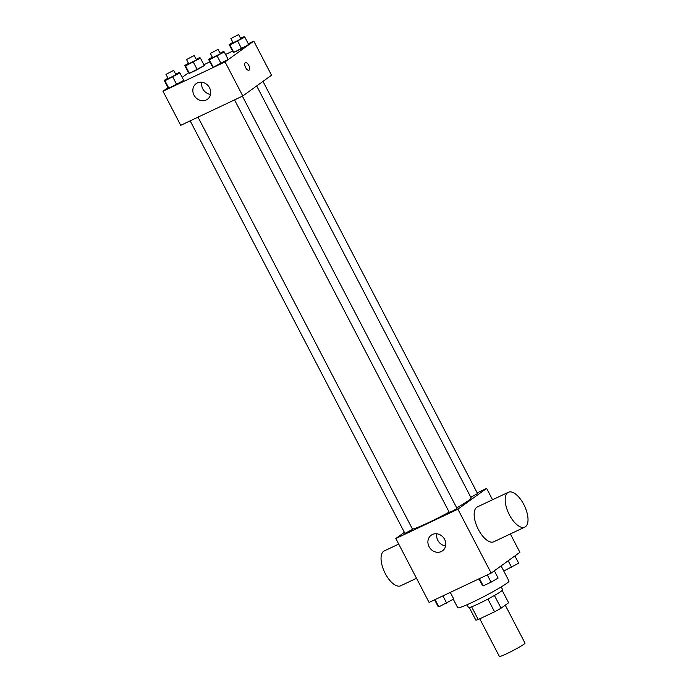 <?xml version="1.0" encoding="UTF-8"?>
<svg xmlns="http://www.w3.org/2000/svg" width="691" height="691" viewBox="0 0 691 691"><rect width="100%" height="100%" fill="white"/><g stroke="black" fill="none" stroke-linecap="round" stroke-linejoin="round"><path stroke-width="1.04" d="M479.77 618.79L499.377 656.45A14.451 1.088 -27.5 0 0 509.673 652.278A14.451 1.088 -27.5 0 0 523.83 644.28A14.451 1.088 -27.5 0 0 525.005 643.105L505.259 605.178M487.924 599.062L494.557 611.803L478.224 619.516A18.648 1.399 -27.5 0 1 475.84 620.129L469.301 607.57M502.21 590.442L508.619 602.751L501.061 608.21A18.648 1.399 -27.5 0 1 494.557 611.803M494.428 595.478L501.061 608.21M501.2 586.944L502.668 589.769A19.262 1.451 152.5 0 1 486.248 599.943A19.262 1.451 152.5 0 1 468.489 607.553L467.021 604.729M471.616 606.819L478.224 619.516M453.322 599.278L457.727 607.743A28.892 2.168 -27.5 0 0 478.336 599.399A28.892 2.168 -27.5 0 0 506.641 583.394A28.892 2.168 -27.5 0 0 508.991 581.062L501.096 565.894L503.774 571.025L518.673 563.191L514.89 555.927M510.347 533.953L519.9 552.308L491.154 573.081L429.085 602.422L395.822 538.522L404.373 532.338M477.187 492.873L486.637 488.407L492.536 499.748M456.725 507.894A33.712 2.531 -27.5 0 0 468.386 500.63A33.712 2.531 -27.5 0 0 471.132 497.9L256.681 85.943M412.475 529.116A33.712 2.531 -27.5 0 0 449.15 512.117M486.637 488.407L457.891 509.181L395.822 538.522M190.172 120.856L404.917 533.383L412.605 529.375L198.015 117.142M470.813 497.278L477.541 493.547L262.977 81.383M242.394 96.17L456.993 508.403L453.296 510.692L449.297 512.402L234.551 99.875M457.891 509.181L491.154 573.081M444.598 539.351A9.631 8.551 54.1 0 1 442.482 550.831A9.631 8.551 54.1 0 1 429.906 548.032A9.631 8.551 54.1 0 1 431.193 535.214A9.631 8.551 54.1 0 1 444.598 539.351M524.84 527.103L493.806 541.77A19.262 8.75 -115.3 0 1 478.017 528.822A19.262 8.75 -115.3 0 1 476.704 507.315A19.262 8.75 -115.3 0 1 477.334 506.935L508.377 492.268A19.262 8.75 -115.3 0 1 524.512 505.942A19.262 8.75 -115.3 0 1 524.84 527.103A19.262 8.75 -115.3 0 1 509.051 514.156A19.262 8.75 -115.3 0 1 507.738 492.64A19.262 8.75 -115.3 0 1 508.377 492.268M398.724 544.093L384.231 550.943A19.262 8.75 64.7 0 0 384.55 572.105A19.262 8.75 64.7 0 0 400.694 585.778L416.526 578.298M445.591 545.907A9.631 8.551 54.1 0 1 436.833 533.806M248.268 43.74L253.796 41.123L271.537 75.207L242.791 95.98L180.722 125.321L162.981 91.238L167.991 87.619M203.88 64.712L209.891 61.879M225.568 54.468L232.582 51.151M175.635 74.162L179.107 72.52L179.885 72.935L183.763 80.389L176.697 84.518L168.863 88.223L168.086 87.8L164.199 80.346L167.948 78.161M240.563 38.325L244.035 36.683L244.813 37.107L248.691 44.561L241.625 48.69L233.791 52.395L233.014 51.972L229.136 44.518L232.876 42.332M182.182 77.357L188.539 72.771M253.796 41.123L225.05 61.896L162.981 91.238M196.184 59.305L199.656 57.664L200.433 58.087L204.311 65.541L197.246 69.661L189.412 73.367L188.634 72.952L184.747 65.498L188.496 63.304M220.014 53.181L223.487 51.54L224.264 51.963L228.142 59.417L221.077 63.537L213.243 67.243L212.465 66.828L208.587 59.374L212.327 57.18M225.05 61.896L242.791 95.98M209.537 87.809A9.631 8.551 54.1 0 1 207.421 99.288A9.631 8.551 54.1 0 1 194.845 96.49A9.631 8.551 54.1 0 1 196.14 83.671A9.631 8.551 54.1 0 1 209.537 87.809M245.245 62.691A4.215 1.918 -115.3 0 1 245.383 62.613A4.215 1.918 -115.3 0 1 248.915 65.602A4.215 1.918 -115.3 0 1 248.985 70.232A4.215 1.918 -115.3 0 1 245.53 67.398A4.215 1.918 -115.3 0 1 245.245 62.691M245.383 62.613A4.215 1.918 -115.3 0 1 248.915 65.602A4.215 1.918 -115.3 0 1 248.985 70.232M210.53 94.373A9.631 8.551 54.1 0 1 201.781 82.264M224.264 51.963L209.364 59.789L208.587 59.374M210.358 53.406L212.578 57.664L219.919 54.01L220.265 53.665L218.054 49.407L210.358 53.406L218.054 49.407M228.142 59.417L213.243 67.243L212.465 66.828M217.199 56.083L221.077 63.537M209.364 59.789L213.243 67.243M179.885 72.935L164.976 80.769L164.199 80.346M165.978 74.386L168.198 78.644L175.531 74.991L175.885 74.645L173.666 70.378L165.978 74.386L173.666 70.378M183.763 80.389L168.863 88.223L168.086 87.8M172.819 77.064L176.697 84.518M164.976 80.769L168.863 88.223M244.813 37.107L229.913 44.932L229.136 44.518M230.906 38.549L233.126 42.816L240.468 39.162L240.814 38.808L238.602 34.55L230.906 38.549L238.602 34.55M248.691 44.561L233.791 52.395L233.014 51.972M237.747 41.227L241.625 48.69M229.913 44.932L233.791 52.395M200.433 58.087L185.525 65.913L184.747 65.498M186.527 59.53L188.747 63.788L196.08 60.143L196.434 59.789L194.214 55.53L186.527 59.53L194.214 55.53M204.311 65.541L189.412 73.367L188.634 72.952M193.368 62.207L197.246 69.661M185.525 65.913L189.412 73.367M494.341 570.775L498.125 578.047L491.068 582.176L483.225 585.882L482.448 585.458L478.993 578.825M487.285 574.912L491.068 582.176M479.442 578.617L483.225 585.882M450.29 592.394L453.745 599.028L438.845 606.853L438.068 606.439L434.613 599.805M442.905 595.884L446.68 603.148M435.062 599.589L438.845 606.853M508.196 560.764L511.616 567.32"/></g></svg>
